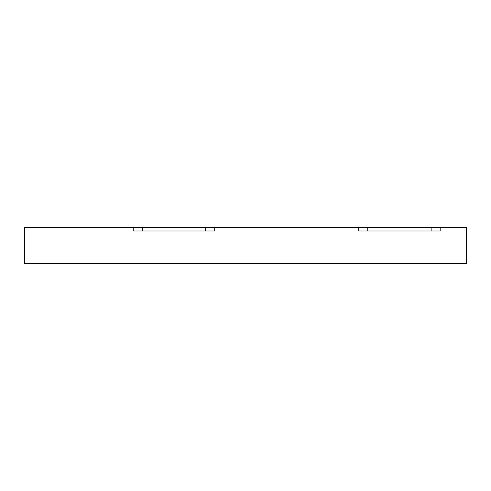 <?xml version="1.0" encoding="UTF-8"?>
<svg xmlns="http://www.w3.org/2000/svg" width="491" height="491" viewBox="0 0 491 491"><rect width="100%" height="100%" fill="white"/><g stroke="black" fill="none" stroke-linecap="round" stroke-linejoin="round"><path stroke-width="0.74" d="M133.214 227.388L133.214 231.009L214.714 231.009L214.714 227.388L358.694 227.388L358.694 231.009L440.188 231.009L440.188 227.388L466.45 227.388L466.45 263.612L24.55 263.612L24.55 227.388L142.267 227.388L142.267 231.009M205.655 231.009L205.655 227.388L142.267 227.388M205.655 227.388L214.714 227.388M358.694 227.388L367.747 227.388L367.747 231.009M431.135 231.009L431.135 227.388L367.747 227.388M431.135 227.388L440.188 227.388"/></g></svg>
